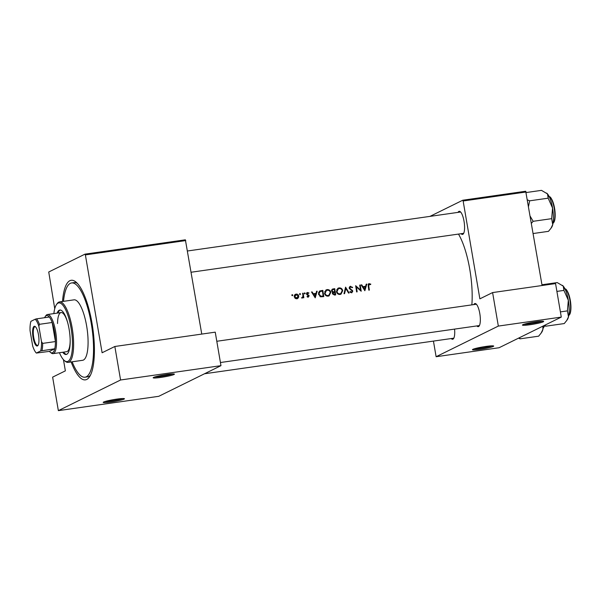 <?xml version="1.0" encoding="UTF-8"?>
<svg xmlns="http://www.w3.org/2000/svg" width="601" height="601" viewBox="0 0 601 601"><rect width="100%" height="100%" fill="white"/><g stroke="black" fill="none" stroke-linecap="round" stroke-linejoin="round"><path stroke-width="0.9" d="M493.286 346.424A10.773 0.977 -9.7 0 1 481.198 349.173A10.773 0.977 -9.7 0 1 472.484 349.602A10.773 0.977 -9.7 0 1 472.867 349.339A10.773 0.977 -9.7 0 1 484 346.739A10.773 0.977 -9.7 0 1 493.639 345.988A10.773 0.977 -9.7 0 1 493.286 346.424M474.091 348.88A9.879 0.894 170.3 0 0 483.076 347.881A9.879 0.894 170.3 0 0 491.888 345.838M543.259 321.805A10.773 0.977 -9.7 0 1 531.164 324.555A10.773 0.977 -9.7 0 1 522.457 324.983A10.773 0.977 -9.7 0 1 522.84 324.72A10.773 0.977 -9.7 0 1 533.973 322.121A10.773 0.977 -9.7 0 1 543.612 321.37A10.773 0.977 -9.7 0 1 543.259 321.805M524.057 324.262A9.879 0.894 170.3 0 0 533.049 323.263A9.879 0.894 170.3 0 0 541.854 321.219M124.039 399.124A10.773 0.977 -9.7 0 1 111.951 401.866A10.773 0.977 -9.7 0 1 103.237 402.302A10.773 0.977 -9.7 0 1 103.62 402.039A10.773 0.977 -9.7 0 1 114.753 399.44A10.773 0.977 -9.7 0 1 124.392 398.681A10.773 0.977 -9.7 0 1 124.039 399.124M104.837 401.573A9.879 0.894 170.3 0 0 113.829 400.574A9.879 0.894 170.3 0 0 122.634 398.531M174.005 374.506A10.773 0.977 -9.7 0 1 161.917 377.255A10.773 0.977 -9.7 0 1 153.202 377.683A10.773 0.977 -9.7 0 1 153.586 377.42A10.773 0.977 -9.7 0 1 164.719 374.821A10.773 0.977 -9.7 0 1 174.358 374.07A10.773 0.977 -9.7 0 1 174.005 374.506M154.81 376.962A9.879 0.894 170.3 0 0 163.795 375.963A9.879 0.894 170.3 0 0 172.607 373.92M458.037 212.371A11.674 3.388 81.9 0 1 458.894 211.394A11.674 3.388 81.9 0 1 460.298 211.702A11.674 3.388 81.9 0 1 464.205 222.378A11.674 3.388 81.9 0 1 463.439 233.729A11.674 3.388 81.9 0 1 462.808 234.322A11.674 3.388 81.9 0 1 461.08 233.714M191.186 272.23L463.221 233.406A10.78 3.125 -98.1 0 0 463.506 233.316A10.78 3.125 -98.1 0 0 463.754 233.158M473.798 304.594A11.674 3.388 81.9 0 1 474.655 303.618A11.674 3.388 81.9 0 1 476.06 303.918A11.674 3.388 81.9 0 1 479.966 314.601A11.674 3.388 81.9 0 1 479.2 325.945A11.674 3.388 81.9 0 1 478.576 326.538A11.674 3.388 81.9 0 1 476.848 325.93M220.432 362.523L478.989 325.622A10.78 3.125 -98.1 0 0 479.275 325.539A10.78 3.125 -98.1 0 0 479.515 325.374M454.574 329.108A11.674 3.388 81.9 0 1 453.582 338.566A11.674 3.388 81.9 0 1 452.951 339.159A11.674 3.388 81.9 0 1 451.223 338.551M204.528 373.762L453.364 338.25A10.78 3.125 -98.1 0 0 453.65 338.16A10.78 3.125 -98.1 0 0 453.898 337.995M62.512 301.484A50.296 14.597 81.9 0 1 69.874 280.697A50.296 14.597 81.9 0 1 75.929 282.004A50.296 14.597 81.9 0 1 92.764 328.011A50.296 14.597 81.9 0 1 89.466 376.887A50.296 14.597 81.9 0 1 86.754 379.441A50.296 14.597 81.9 0 1 71.143 361.937M72.135 361.794A47.599 13.815 -98.1 0 0 85.041 377.195L87.588 376.827A47.599 13.815 -98.1 0 0 88.85 376.436A47.599 13.815 -98.1 0 0 90.42 375.264M366.219 284.183L365.641 286.294L362.944 286.685L361.734 284.821L361.156 284.904L364.852 290.741L366.805 284.1L366.219 284.183M349.662 286.715L350.608 286.249L349.189 288.164L352.306 291.23L351.54 292.146L350.263 291.508L349.835 291.966L351.57 292.8L352.832 291.124L349.722 288.097L350.721 286.88L352.194 287.729L352.644 287.338L350.09 286.407M349.196 287.579L350.721 286.88M351.57 292.8L352.036 292.657M351.848 292.056L350.653 292.582L351.848 292.056M349.121 292.988L345.575 287.128L344.005 293.716L344.576 293.634L345.83 288.435L348.55 293.063L349.121 292.988M330.805 292.379C330.31 290.426 329.085 289.494 327.139 289.599L326.193 289.885L324.548 293.303C325.013 295.301 326.223 296.24 328.184 296.135L329.085 295.857L330.805 292.379L330.287 292.634M323.774 296.601A50.296 14.597 -98.1 0 0 322.82 290.381L319.709 290.997L318.425 294.092L320.649 296.819L323.774 296.601M304.399 293.754L305.255 293.333L304.677 292.882L304.264 293.468L304.85 293.919L305.255 293.333L304.85 293.919M304.406 293.018L304.264 293.468M306.871 292.822L307.592 292.469L306.533 293.957L306.848 294.625L308.636 295.925L308.163 296.616L307.344 296.248L307.036 296.691L308.245 297.179L309.169 295.827L307.066 293.859L307.712 293.018L308.659 293.371L308.937 292.905L307.194 292.589M306.495 293.573L307.712 293.018M308.636 295.925L307.434 296.977M316.592 291.267L316.013 293.378L313.309 293.761L312.107 291.906L311.521 291.988L315.217 297.826L317.17 291.185L316.592 291.267M368.428 283.988L369.232 283.589L368.203 285.956A50.296 14.597 81.9 0 1 368.819 290.17L369.352 290.095A50.296 14.597 -98.1 0 0 368.751 285.941L369.315 284.228L370.554 284.619L370.794 284.1L368.774 283.725M368.097 284.784L369.315 284.228M302.25 298.036L303.204 297.134A50.296 14.597 81.9 0 1 303.302 297.803L303.836 297.728A50.296 14.597 -98.1 0 0 303.122 293.19L302.588 293.265A50.296 14.597 81.9 0 1 302.844 294.783L302.994 296.353L301.762 297.946L302.536 297.946M301.507 297.871L301.89 297.645M291.958 295.527L292.815 295.106L292.229 294.663L291.823 295.249L292.402 295.692L292.815 295.106L292.402 295.692M291.966 294.79L291.823 295.249M294.971 294.618L296.12 294.107C294.775 294.422 294.152 295.301 294.257 296.759L295.099 298.291L296.856 298.802L298.412 297.811L298.757 296.113C298.404 294.7 297.525 294.024 296.12 294.107L295.422 294.317M296.856 298.802L297.555 298.592M299.666 294.43L300.523 294.002L299.944 293.558L299.531 294.144L300.117 294.595L300.523 294.002L300.117 294.595M299.674 293.694L299.531 294.144M332 289.412L333.127 288.908L331.512 290.937L332.909 292.356L332.413 293.784L334.517 295.068L335.681 294.903A50.296 14.597 -98.1 0 0 334.734 288.675L332.428 289.111M342.713 290.681C342.224 288.72 341 287.796 339.047 287.902L338.108 288.187L336.455 291.605C336.921 293.604 338.13 294.543 340.091 294.437L340.992 294.159L342.713 290.681L342.202 290.937M361.186 291.26A50.296 14.597 -98.1 0 0 360.239 285.039L359.699 285.114A50.296 14.597 81.9 0 1 360.465 289.99L355.657 285.693A50.296 14.597 81.9 0 1 356.603 291.913L357.137 291.838A50.296 14.597 -98.1 0 0 356.408 286.932L361.186 291.26M471.86 304.872A50.296 14.597 -98.1 0 0 458.48 234.082M185.777 240.573L85.38 254.899L84.989 254.14L185.378 239.814L201.763 334.081M85.38 254.899L102.11 352.757L114.844 346.484L120.576 379.99L58.357 410.641L158.754 396.307L220.965 365.663L120.576 379.99M561.289 317.095L499.078 347.739L436.116 356.724L498.334 326.08L561.289 317.095L555.564 283.589L492.602 292.574L498.334 326.08M526.1 192.004L463.138 200.989L462.747 200.231L525.702 191.238L542.087 285.513M463.138 200.989L479.868 298.847L492.602 292.574M462.747 200.231L429.955 216.383M433.441 341.09L436.116 356.724M460.757 212.161A10.78 3.125 -98.1 0 0 460.178 212.07A10.78 3.125 -98.1 0 0 459.893 212.161M476.518 304.376A10.78 3.125 -98.1 0 0 475.939 304.286A10.78 3.125 -98.1 0 0 475.654 304.376M84.989 254.14L48.734 271.998L54.744 308.696M63.451 359.661L65.366 370.862L52.633 377.135L58.357 410.641M114.844 346.484L215.241 332.158L220.965 365.663M77.296 283.296A47.599 13.815 -98.1 0 0 74.141 282.583L71.587 282.951A47.599 13.815 -98.1 0 0 63.503 301.341M370.141 284.416L370.794 284.1M368.255 284.078L369.81 284.581M311.626 292.146L312.107 291.906M312.828 294.002L313.309 293.761M312.933 294.159L316.013 293.378M316.524 291.5L317.17 291.185M315.69 293.536L315.54 294.099M315.097 296.594L313.692 294.362L315.818 294.054L314.608 296.834M313.211 294.595L313.692 294.362M308.381 293.175L308.937 292.905M306.615 292.95L307.96 293.386M306.57 294.099L307.066 293.859M306.765 294.52L307.284 294.265M307.336 294.978L308.02 294.64M308.298 295.429L308.861 295.151M308.644 296.083L309.169 295.827M308.245 296.609L308.05 297.187M302.619 293.438L303.122 293.19M302.033 298.028L303.204 297.134M297.705 297.78L297.472 298.276L298.412 297.811M297.472 298.276L297.052 298.765M298.246 296.368L298.757 296.113M295.144 294.588L296.18 294.67M296.781 298.246L294.79 296.676L296.218 294.663L298.224 296.188L295.85 298.705L296.781 298.246M294.287 296.924L294.79 296.676M294.37 295.534L296.218 294.663M319.281 291.267L322.82 290.381M322.76 296.225L322.85 296.736M322.399 291.087A50.296 14.597 81.9 0 1 323.15 296.038L320.874 296.18L318.958 294.017L320.032 291.583L322.399 291.087M319.98 296.624L323.15 296.038M320.032 296.594L320.874 296.18M318.455 294.265L318.958 294.017M318.522 292.454L320.032 291.583M329.716 294.558L328.627 296.038M325.734 290.17L327.139 289.599M326.155 290.08L327.613 290.2M328.071 295.497C326.478 295.587 325.487 294.836 325.081 293.228L326.456 290.478L327.267 290.23C328.852 290.125 329.851 290.869 330.265 292.462L328.822 295.264L327.184 295.932L328.822 295.264M324.578 293.476L325.081 293.228M326.531 295.947L327.184 295.932M326.456 290.478L324.728 291.523M332.143 289.389L334.734 288.675M334.224 291.913L334.306 292.402M334.674 294.528L334.757 295.031M335.058 294.332L332.946 293.701L333.532 292.612L334.772 292.334A50.296 14.597 81.9 0 1 335.058 294.332L334.336 294.437M332.443 293.942L332.946 293.701M333.532 292.612L332.428 293.168M334.674 291.695L333.194 291.831L332.045 290.861L332.654 289.727L334.306 289.389A50.296 14.597 81.9 0 1 334.674 291.695L334.321 291.74M332.428 292.206L333.194 291.831M332.24 292.304L333.367 292.214M331.549 291.102L332.045 290.861M332.654 289.727L331.519 290.298M341.631 292.852L340.542 294.34M337.649 288.465L339.047 287.902M338.07 288.382L339.527 288.503M339.978 293.799C338.393 293.889 337.394 293.13 336.988 291.53L338.371 288.78L339.182 288.533C340.759 288.427 341.766 289.171 342.179 290.756L340.737 293.566L339.092 294.235L340.737 293.566M336.485 291.778L336.988 291.53M338.446 294.25L339.092 294.235M338.371 288.78L336.635 289.825M345.207 288.743L345.83 288.435M352.103 287.609L352.644 287.338M349.647 286.73L350.661 286.895M349.226 288.345L349.722 288.097M349.527 288.923L350.037 288.675M351.818 290.493L352.366 290.223M352.314 291.387L352.832 291.124M351.938 292.011L351.562 292.8M359.729 285.287L360.239 285.039M355.897 287.15L356.408 286.932M359.969 290.238L360.465 289.99M361.254 285.062L361.734 284.821M362.463 286.917L362.944 286.685M362.561 287.075L365.641 286.294M366.159 284.416L366.805 284.1M365.318 286.452L365.168 287.015M364.724 289.509L363.32 287.278L365.453 286.977L364.244 289.75M362.839 287.518L363.32 287.278M62.722 352.254A22.455 6.521 -98.1 0 0 66.17 354.485A22.455 6.521 -98.1 0 0 69.123 329.243A22.455 6.521 -98.1 0 0 59.83 310.033A22.455 6.521 -98.1 0 0 57.14 313.136M63.578 352.133A22.455 6.521 -98.1 0 0 66.591 354.372M59.439 352.719A29.637 8.602 -98.1 0 0 64.405 360.585A29.637 8.602 -98.1 0 0 71.083 328.274A29.637 8.602 -98.1 0 0 56.426 304.669A29.637 8.602 -98.1 0 0 53.857 313.602M56.426 304.669L57.08 303.708A30.538 8.865 81.9 0 1 59.537 301.905A30.538 8.865 81.9 0 1 72.18 328.033A30.538 8.865 81.9 0 1 68.161 362.365A30.538 8.865 81.9 0 1 65.299 361.321L64.405 360.585M68.161 362.365L82.63 360.3A30.538 8.865 -98.1 0 0 86.642 325.967A30.538 8.865 -98.1 0 0 73.998 299.839L59.537 301.905M85.041 377.195A47.599 13.815 -98.1 0 0 91.292 323.676A47.599 13.815 -98.1 0 0 71.587 282.951M70.174 340.046A19.758 5.732 81.9 0 1 66.643 351.698L53.031 353.636A19.758 5.732 81.9 0 1 51.175 352.96L50.281 352.224A18.856 5.477 -98.1 0 0 52.55 352.712A18.856 5.477 -98.1 0 0 54.751 348.768A18.856 5.477 -98.1 0 0 55.427 341.563A18.856 5.477 -98.1 0 0 52.167 322.489A18.856 5.477 -98.1 0 0 49.32 317.027A18.856 5.477 -98.1 0 0 46.224 315.683A18.856 5.477 -98.1 0 0 45.203 316.644A18.856 5.477 -98.1 0 0 44.639 317.696M57.531 323.511A19.758 5.732 81.9 0 1 61.062 312.573A19.758 5.732 81.9 0 1 67.71 322.767M60.258 310.018A22.455 6.521 -98.1 0 0 57.996 313.016M533.2 233.526L548.488 231.34L550.982 228.267L552.725 224.624A18.075 5.244 -98.1 0 0 552.559 208.044L551.665 218.666L552.725 224.624A18.075 5.244 -98.1 0 1 551.643 227.298L550.982 228.267M531.449 223.287L533.14 221.311L551.665 218.666M533.14 221.311L530.262 216.352M548.165 198.18L552.559 208.044A18.075 5.244 -98.1 0 0 547.473 193.89L548.165 198.18L529.639 200.824L527.445 199.893M528.549 206.346L529.639 200.824M526.191 192.545L541.478 190.359L547.473 193.89A18.075 5.244 -98.1 0 0 546.775 193.199A18.075 5.244 -98.1 0 0 546.715 193.146M544.13 325.547L545.723 326.2L564.249 323.563L566.751 320.483L568.486 316.847A18.075 5.244 -98.1 0 0 568.328 300.267L567.427 310.89L568.486 316.847A18.075 5.244 -98.1 0 1 567.404 319.522L566.751 320.483M545.723 326.2L545.13 325.058M560.402 311.889L567.427 310.89M563.926 290.396L568.328 300.267A18.075 5.244 -98.1 0 0 563.235 286.114L563.926 290.396L556.902 291.402M541.959 284.761L557.247 282.583L563.235 286.114A18.075 5.244 -98.1 0 0 562.536 285.415A18.075 5.244 -98.1 0 0 562.476 285.37M518.513 338.168L520.105 338.829L519.504 337.679M520.105 338.829L538.631 336.184L541.125 333.104L542.868 329.468A18.075 5.244 -98.1 0 0 543.432 325.892M542.906 326.148L542.868 329.468A18.075 5.244 -98.1 0 1 541.786 332.143L541.125 333.104M37.442 345.928A9.969 2.892 81.9 0 1 33.055 337.484A9.969 2.892 81.9 0 1 34.099 326.358A9.969 2.892 81.9 0 1 35.301 326.613A9.969 2.892 81.9 0 1 38.637 335.734A9.969 2.892 81.9 0 1 37.983 345.425A9.969 2.892 81.9 0 1 37.442 345.928M35.572 326.876A9.428 2.735 -98.1 0 0 34.948 326.734A9.428 2.735 -98.1 0 0 34.7 326.816A9.428 2.735 -98.1 0 0 33.641 336.898A9.428 2.735 -98.1 0 0 37.615 345.402A9.428 2.735 -98.1 0 0 37.863 345.327A9.428 2.735 -98.1 0 0 38.171 345.094M45.203 316.644L45.856 315.683A19.758 5.732 81.9 0 1 46.923 314.684A19.758 5.732 81.9 0 1 47.441 314.518A19.758 5.732 81.9 0 1 55.773 332.345A19.758 5.732 81.9 0 1 53.549 353.478A19.758 5.732 81.9 0 1 53.031 353.636M50.281 352.224A18.856 5.477 -98.1 0 1 49.447 351.375L54.751 348.768L40.62 350.961A17.962 5.214 -98.1 0 0 41.499 341.653L38.87 326.283A17.962 5.214 -98.1 0 0 35.196 319.221L30.921 321.325A17.962 5.214 -98.1 0 0 30.05 330.625L32.679 346.003A17.962 5.214 -98.1 0 0 36.353 353.065L40.62 350.961M41.499 341.653L42.663 343.389L55.427 341.563L52.167 322.489L39.403 324.315L38.87 326.283M36.353 353.065L49.447 351.375M35.196 319.221L36.563 318.846A18.856 5.477 81.9 0 1 39.403 324.315M49.32 317.027L36.563 318.846M42.663 343.389A18.856 5.477 81.9 0 1 41.987 350.586M368.24 286.196L368.751 285.941M319.995 291.124L320.979 290.644M321.835 296.533L322.729 296.098M350.638 289.825L351.262 289.517M553.033 223.129A13.47 3.914 -98.1 0 0 554.4 209.509A13.47 3.914 -98.1 0 0 549.276 196.812M550.155 197.436A12.929 3.756 81.9 0 1 554.753 209.456A12.929 3.756 81.9 0 1 553.701 222.287M568.794 315.352A13.47 3.914 -98.1 0 0 570.161 301.725A13.47 3.914 -98.1 0 0 565.038 289.028M565.924 289.652A12.929 3.756 81.9 0 1 570.514 301.679A12.929 3.756 81.9 0 1 569.47 314.503M543.176 327.973A13.47 3.914 -98.1 0 0 544.408 325.667M544.589 325.742A12.929 3.756 81.9 0 1 543.845 327.124M308.321 296.571L307.389 297.029M460.178 212.07L187.557 250.978M548.623 196.722C550.614 195.768 552.665 200.02 554.783 209.494C555.594 217.479 554.978 222.062 552.935 223.241M564.384 288.946C566.375 287.984 568.426 292.236 570.544 301.71C571.356 309.703 570.74 314.285 568.696 315.457M544.656 325.772L543.161 328.033M47.441 314.518L61.062 312.573M216.796 341.27L475.939 304.286"/></g></svg>
